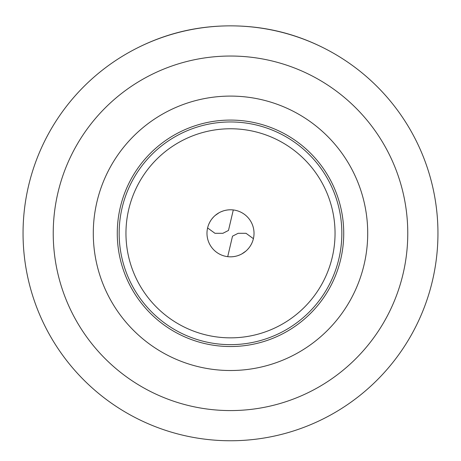 <?xml version="1.0" encoding="UTF-8"?>
<svg xmlns="http://www.w3.org/2000/svg" width="461" height="461" viewBox="0 0 461 461"><rect width="100%" height="100%" fill="white"/><g stroke="black" fill="none" stroke-linecap="round" stroke-linejoin="round"><path stroke-width="0.69" d="M328.301 50.358C297.748 34.022 265.15 25.856 230.5 25.856C195.85 25.856 163.252 34.022 132.699 50.358M23.05 233.306A207.45 207.45 0 0 1 230.5 25.856A207.45 207.45 0 0 1 437.95 233.306A207.45 207.45 0 0 1 230.5 440.756A207.45 207.45 0 0 1 23.05 233.306M245.869 251.112L241.973 253.838M239.904 254.87L237.801 255.665M235.738 256.235L233.819 256.593M233.762 256.604L231.952 256.783M231.722 256.794L230.402 256.829M247.545 249.516L249.009 247.822M250.254 246.076L251.205 244.468M251.274 244.342L252.063 242.705M252.161 242.48L252.634 241.264M206.977 233.306A23.523 23.523 0 0 0 230.5 256.829A23.523 23.523 0 0 0 254.023 233.306A23.523 23.523 0 0 0 230.5 209.784A23.523 23.523 0 0 0 206.977 233.306M335.043 233.306A104.543 104.543 0 0 0 230.5 128.763A104.543 104.543 0 0 0 125.957 233.306A104.543 104.543 0 0 0 230.5 337.85A104.543 104.543 0 0 0 335.043 233.306M230.5 121.963A111.343 111.343 0 0 1 341.843 233.306A111.343 111.343 0 0 1 230.5 344.649A111.343 111.343 0 0 1 119.157 233.306A111.343 111.343 0 0 1 230.5 121.963M117.273 233.306A113.227 113.227 0 0 0 230.5 346.534A113.227 113.227 0 0 0 343.727 233.306A113.227 113.227 0 0 0 230.5 120.079A113.227 113.227 0 0 0 117.273 233.306M367.711 233.306A137.211 137.211 0 0 0 230.5 96.095A137.211 137.211 0 0 0 93.289 233.306A137.211 137.211 0 0 0 230.5 370.517A137.211 137.211 0 0 0 367.711 233.306M407.772 233.306A177.272 177.272 0 0 1 230.5 410.578A177.272 177.272 0 0 1 53.228 233.306A177.272 177.272 0 0 1 230.5 56.035A177.272 177.272 0 0 1 407.772 233.306M207.6 227.941L214.97 233.306L222.882 233.306L228.489 230.437L233.289 209.951M215.131 215.5L219.027 212.775M221.096 211.743L223.199 210.948M225.262 210.377L227.181 210.02M227.238 210.014L229.048 209.83M229.278 209.818L230.598 209.784M213.455 217.096L211.991 218.796M210.746 220.537L209.795 222.144M209.726 222.271L208.937 223.913M208.839 224.132L208.366 225.348M227.711 256.662L232.511 236.176L238.118 233.306L246.03 233.306L253.383 238.654"/></g></svg>
